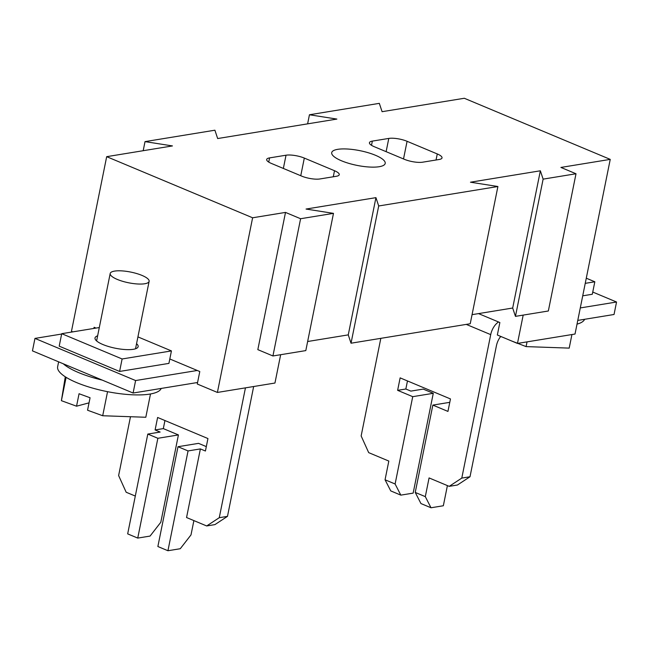 <?xml version="1.0" encoding="UTF-8"?>
<svg xmlns="http://www.w3.org/2000/svg" width="649" height="649" viewBox="0 0 649 649"><rect width="100%" height="100%" fill="white"/><g stroke="black" fill="none" stroke-linecap="round" stroke-linejoin="round"><path stroke-width="0.97" d="M286.031 155.208A13.24 3.643 -168.6 0 1 304.316 158.08L334.503 170.719A13.24 3.643 -168.6 0 1 339.257 174.678A13.24 3.643 -168.6 0 1 336.352 176.277L319.908 178.962A13.24 3.643 -168.6 0 1 301.623 176.09L271.428 163.451A13.24 3.643 -168.6 0 1 266.674 159.492A13.24 3.643 -168.6 0 1 269.586 157.894L286.031 155.208L283.353 168.448M437.272 153.943A13.24 3.643 -168.6 0 1 442.026 157.902A13.24 3.643 -168.6 0 1 439.113 159.5L422.669 162.185A13.24 3.643 -168.6 0 1 404.384 159.313L374.189 146.666A13.24 3.643 -168.6 0 1 369.435 142.707A13.24 3.643 -168.6 0 1 372.348 141.109L388.792 138.424A13.24 3.643 -168.6 0 1 407.077 141.295L437.272 153.943L436.047 160.003M379.211 166.712A27.29 7.504 -168.6 0 1 348.764 163.345A27.29 7.504 -168.6 0 1 331.712 152.629A27.29 7.504 -168.6 0 1 359.944 150.673A27.29 7.504 -168.6 0 1 385.206 163.418A27.29 7.504 -168.6 0 1 379.211 166.712M143.194 150.706L145.019 141.62L172.447 145.928L106.679 156.669L252.615 217.78L217.399 392.442L274.949 383.04L280.66 354.703M252.615 217.78L285.503 212.41L300.601 218.729L272.929 355.968L305.809 350.598L333.481 213.367L300.601 218.729M333.481 213.367L306.052 209.051L375.933 197.645L378.7 205.976L351.028 343.207L470.233 323.746L497.905 186.514L378.7 205.976M497.905 186.514L470.476 182.207L540.357 170.792L543.124 179.132L515.452 316.363L548.34 310.993L576.004 173.762L543.124 179.132M576.004 173.762L560.914 167.434L610.238 159.378L575.022 334.04L517.472 343.435L523.183 315.098M307.618 123.854L309.443 114.768L379.324 103.353L382.091 111.693L464.303 98.267L610.238 159.378M309.443 114.768L336.872 119.075L217.666 138.545L214.9 130.206L145.019 141.62M472.066 314.66L512.686 308.024L515.452 316.363M307.642 341.512L348.262 334.876L351.028 343.207M272.929 355.968L257.831 349.641L285.503 212.41M348.262 334.876L375.933 197.645M106.679 156.669L71.463 331.323L72.785 331.874M93.878 328.435L94.105 327.283L96.028 328.086M517.472 343.435L497.345 335.006L499.86 322.529L478.532 313.605M169.811 358.978L199.787 371.536L197.272 384.013L217.399 392.442M512.686 308.024L540.357 170.792M136.558 343.678A21.993 6.044 -168.6 0 1 138.14 346.647A21.993 6.044 -168.6 0 1 125.289 349.56A21.993 6.044 -168.6 0 1 102.915 344.53A21.993 6.044 -168.6 0 1 95.014 337.951A21.993 6.044 -168.6 0 1 97.626 335.825M137.921 336.888L171.433 350.914L168.918 363.391L119.594 371.447L122.109 358.97L61.72 333.683L99.297 327.55M119.594 371.447L59.205 346.16L61.72 333.683M171.433 350.914L122.109 358.97M164.943 420.544L163.321 428.608L155.103 429.946L157.618 417.469L207.94 438.546L205.425 451.023L200.387 448.913L186.555 517.529L206.682 525.958L214.9 524.619L227.483 516.361L219.265 517.699L206.682 525.958M193.889 520.603L191.001 534.906L180.268 548.721L167.937 550.733L157.869 546.523L177.996 446.715L198.545 443.356L206.309 446.609M163.321 428.608L178.418 434.927L160.806 522.258L150.073 536.074L137.742 538.086L127.675 533.876L147.802 434.067L157.861 438.286L137.742 538.086M253.662 386.52L227.483 516.361M178.418 434.927L157.861 438.286M130.481 416.723L118.621 475.555L126.166 492.242L135.3 496.063M61.647 334.04L34.965 338.405L32.45 350.874L133.094 393.026L135.609 380.549L197.272 370.482M219.265 517.699L245.444 387.859M147.802 434.067L160.133 432.056L155.103 429.946M200.387 448.913L188.056 450.925L167.937 550.733M177.996 446.715L188.056 450.925M197.572 382.496L133.094 393.026M34.965 338.405L135.609 380.549M586.282 278.202L594.825 281.78L585.244 283.345M582.729 295.822L592.31 294.257L594.825 281.78M400.814 495.13L395.111 483.992L385.052 479.781L390.755 490.912L400.814 495.13L413.153 493.118L433.272 393.31L412.723 396.669L397.626 390.341L400.141 377.872L450.463 398.94L447.948 411.417L432.851 405.098L415.238 492.429L420.95 503.559L431.009 507.769L425.306 496.639L415.238 492.429M407.475 380.939L405.844 389.002L410.882 391.112L423.213 389.092L433.272 393.31M397.626 390.341L405.844 389.002M395.111 483.992L412.723 396.669M425.306 496.639L429.078 477.924L449.205 486.352L457.431 485.014L470.006 476.755L461.788 478.094L449.205 486.352M461.788 478.094L490.717 334.624A13.24 7.496 -67.3 0 1 498.546 321.985M380.825 338.348L361.144 435.95L368.689 452.637L388.824 461.066L385.052 479.781M432.851 405.098L449.781 402.331M500.712 336.417A13.24 7.496 112.7 0 0 496.42 345.755L470.006 476.755M580.287 307.934L616.55 302.012L614.035 314.489L577.772 320.411M431.009 507.769L443.34 505.758L447.404 485.606M616.55 302.012L592.756 292.05M89.035 402.851L76.541 406.201L79.056 393.732L90.065 397.748L87.55 410.217L102.696 415.749L145.806 417.258L150.503 393.967M65.281 376.785L61.395 400.676L76.541 406.201M107.547 391.68L102.696 415.749M66.109 377.312L61.395 400.676M146.171 283.451A19.851 5.46 -168.6 0 1 123.748 281.625A19.851 5.46 -168.6 0 1 110.192 273.505A19.851 5.46 -168.6 0 1 130.741 272.077A19.851 5.46 -168.6 0 1 149.124 281.35A19.851 5.46 -168.6 0 1 146.171 283.451M102.258 380.111A52.95 14.554 -168.6 0 1 83.908 374.668A52.95 14.554 -168.6 0 1 63.286 363.789M161.212 388.435A52.95 14.554 -168.6 0 1 81.896 384.654A52.95 14.554 -168.6 0 1 57.631 366.766L58.629 361.842M501.344 336.685L500.29 336.969M511.014 340.733L526.088 346.607L569.197 348.115L571.931 334.543M527.045 341.877L526.088 346.607M584.603 319.292A52.95 14.554 -168.6 0 1 577.018 324.135M304.316 158.08L300.755 175.733M269.586 157.894L268.735 162.088M334.503 170.719L333.286 176.779M407.077 141.295L403.516 158.948M388.792 138.424L386.123 151.663M372.348 141.109L371.504 145.311M466.274 324.395L490.717 334.624M110.192 273.505L96.604 340.928M149.124 281.35L135.527 348.773"/></g></svg>
